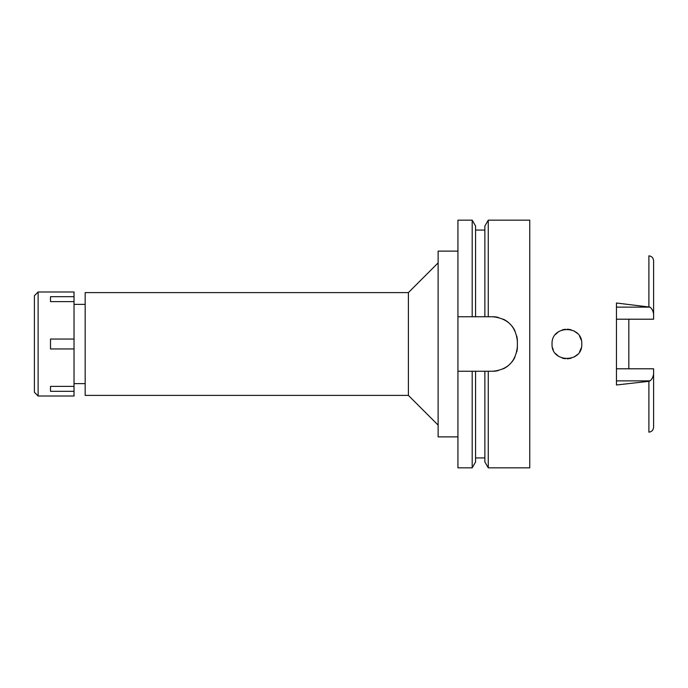 <?xml version="1.0" encoding="UTF-8"?>
<svg xmlns="http://www.w3.org/2000/svg" width="688" height="688" viewBox="0 0 688 688"><rect width="100%" height="100%" fill="white"/><g stroke="black" fill="none" stroke-linecap="round" stroke-linejoin="round"><path stroke-width="1.03" d="M616.448 319.206L653.6 319.206L653.6 314.098C653.127 310.933 651.923 308.611 649.997 307.123L616.448 303.004L616.448 384.996L648.896 381.315L648.896 432.159C651.742 431.789 653.316 430.138 653.6 427.214L653.6 368.794L616.448 368.794M628.832 368.794L628.832 319.206M653.6 314.098L653.6 260.786C653.316 257.862 651.742 256.211 648.896 255.841L648.896 306.685M552.051 344C551.062 363.049 582.702 363.273 581.773 344C582.65 324.805 551.2 324.822 552.051 344M581.231 340.01L579.64 336.337L581.231 340.035M577.146 333.224L573.981 330.928M571.057 329.733L567.385 329.148M565.364 329.217L562.251 329.887L565.441 329.217M558.398 331.822L555.551 334.42L558.424 331.805M553.281 349.917L552.541 347.793L553.281 349.917M555.543 353.572L558.458 356.221L555.543 353.563M562.337 358.138L565.304 358.775M567.514 358.852L571.143 358.242M574.05 357.038L577.215 354.716M579.657 351.645L581.231 347.973M567.531 329.148L571.109 329.741M574.016 330.945L577.18 333.25M581.222 347.999L579.64 351.68M577.189 354.741L574.016 357.055M571.092 358.259L567.359 358.852M565.226 358.766L562.328 358.138M85.174 304.371L74.029 304.371M85.174 383.629L74.029 383.629M85.174 292.606L85.174 395.394L408.397 395.394L408.397 292.606L85.174 292.606M438.118 262.885L408.397 292.606M438.118 425.115L408.397 395.394M457.933 251.12L438.118 251.12L438.118 436.88L457.933 436.88M457.933 316.755L475.58 316.755L472.183 316.755L472.183 220.16L457.933 220.16L457.933 467.84L472.183 467.84L472.183 371.245L475.58 371.245L457.933 371.245M472.183 220.16L475.58 226.051L475.58 316.755L488.265 316.755L484.868 316.755L484.868 226.051L488.265 220.16L529.76 220.16L529.76 467.84L488.265 467.84L488.265 371.245L484.868 371.245L492.608 371.245C507.572 369.843 515.828 361.587 517.376 346.477A24.768 24.768 0 0 1 516.757 351.989M472.183 467.84L475.58 461.949L475.58 371.245L484.868 371.245L484.868 461.949L488.265 467.84M516.765 336.071A24.768 24.768 0 0 1 517.376 341.523C515.931 326.525 507.675 318.269 492.608 316.755A24.768 24.768 0 0 1 498.095 317.374M503.367 319.215A24.768 24.768 0 0 1 508.079 322.182M512.001 326.112A24.768 24.768 0 0 1 514.942 330.825M514.899 357.27A24.768 24.768 0 0 1 511.924 361.974M507.985 365.896A24.768 24.768 0 0 1 503.281 368.828M498.052 370.643A24.768 24.768 0 0 1 492.608 371.245M492.608 316.755L488.265 316.755L488.265 220.16M517.376 341.523L517.376 346.477M648.896 381.315L649.997 380.877C651.923 379.389 653.127 377.067 653.6 373.902M38.115 396.013L74.029 396.013L74.029 291.987L38.115 291.987L38.115 396.013L34.4 392.298L34.4 295.702L38.115 291.987M74.029 386.364L50.499 386.364L50.499 391.317L74.029 391.317M74.029 339.046L50.499 339.046L50.499 348.954L74.029 348.954M50.499 301.636L50.499 296.683L50.499 301.636L74.029 301.636M74.029 296.683L50.499 296.683M50.499 391.317L50.499 386.364M616.448 307.123L649.997 307.123M649.997 380.877L616.448 380.877M475.58 457.933L484.868 457.933M475.58 230.067L484.868 230.067"/></g></svg>
